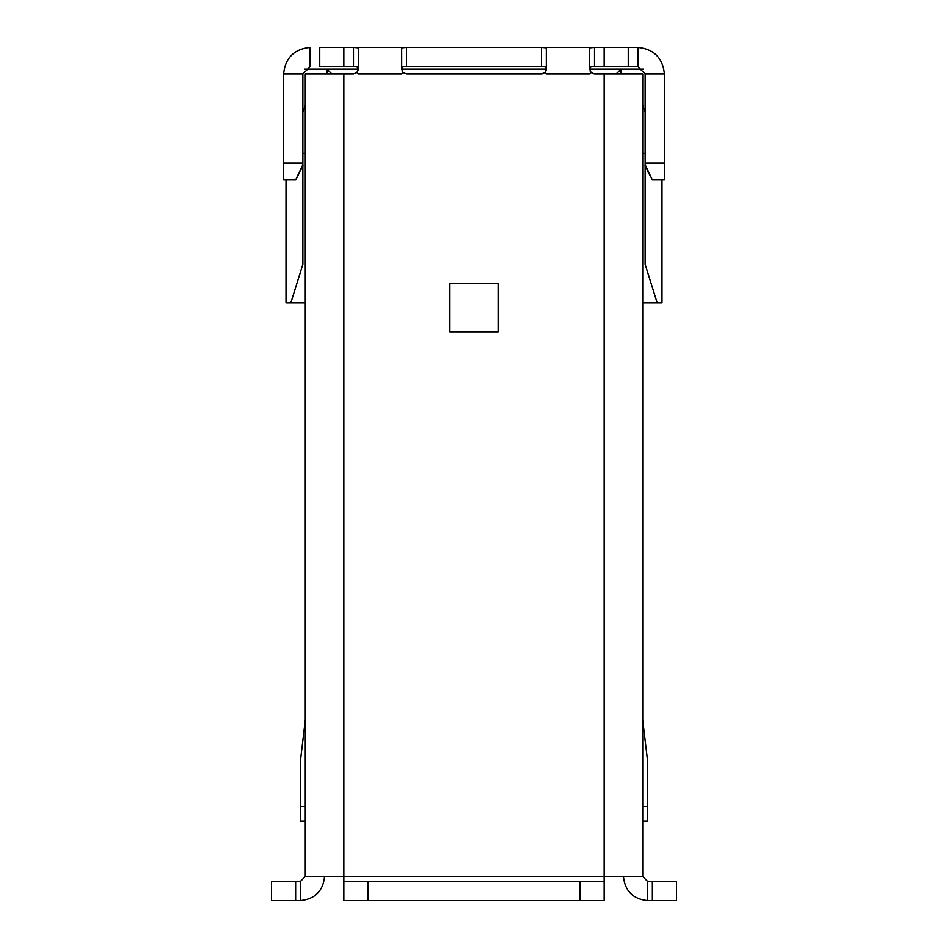 <?xml version="1.0" encoding="UTF-8"?>
<svg xmlns="http://www.w3.org/2000/svg" width="948" height="948" viewBox="0 0 948 948"><rect width="100%" height="100%" fill="white"/><g stroke="black" fill="none" stroke-linecap="round" stroke-linejoin="round"><path stroke-width="1.42" d="M401.691 68.517L403.101 66.751L406.514 66.68L406.514 47.4L401.691 47.838L401.691 69.097L401.691 47.838L403.101 47.436L356.898 47.436L358.308 47.838L358.308 69.097L356.898 72.498L353.497 73.908L356.898 72.498L358.308 69.097L356.898 72.498L358.308 73.908L401.691 73.908L403.101 72.498L401.691 69.085L403.101 72.498L401.691 73.908L358.308 73.908L356.898 72.498L353.497 73.908L305.292 73.908L305.292 876.497L343.851 876.497L343.851 73.908L343.851 876.497L604.149 876.497L604.149 73.908L594.503 73.908L591.102 72.498L589.692 73.908L546.309 73.908L544.899 72.498L541.486 73.908L406.514 73.908L541.486 73.908L544.899 72.498L546.309 73.908L589.692 73.908L591.125 72.522M449.897 331.8L449.897 283.594L498.103 283.594L498.103 331.8L449.897 331.8L498.103 331.8L498.103 283.594L449.897 283.594L449.897 331.8M594.503 73.908L591.102 72.498L589.692 69.097L591.102 72.498L594.503 73.908L642.708 73.908L642.708 876.497L604.149 876.497L604.149 881.32L580.046 881.32L580.046 900.6L580.046 881.32L367.954 881.32L367.954 900.6L367.954 881.32L343.851 881.32L343.851 900.6L604.149 900.6L343.851 900.6L343.851 876.497L343.851 881.32L604.149 881.32L604.149 876.497L642.708 876.497L642.708 73.908L604.149 73.908L604.149 876.497L305.292 876.497L305.292 73.908L355.334 73.541M406.514 73.908L403.149 72.546M592.619 73.529L594.479 73.908M302.874 112.125L305.292 105.24L302.874 112.125M302.874 153.446L305.292 153.446L302.874 153.446M590.154 71.159L591.078 72.475M589.692 68.517L591.102 66.822L594.503 66.68L594.503 47.4L589.692 47.838L589.692 69.097L589.692 47.838L591.102 47.436L544.899 47.436L546.309 47.838L546.309 69.097L544.899 72.498L546.309 69.097L546.309 47.838L541.486 47.4L541.486 66.68L544.899 66.751L546.309 68.517L544.709 66.751M546.131 70.389L544.934 72.463M543.157 73.612L541.604 73.908M331.764 73.908L326.977 69.085L326.977 73.908L326.977 69.085L358.308 69.085L358.308 47.838L353.497 47.4L353.497 66.68L356.898 66.751L358.308 68.517L356.721 66.751M403.244 66.716L402.023 67.367M402.071 70.97L402.485 71.752M356.898 72.498L358.131 70.389M545.207 72.155L546.012 70.768M642.708 153.446L645.126 153.446L642.708 153.446L642.708 337.05M645.126 112.125L642.708 105.24L645.126 112.125M356.898 66.68L343.851 66.68L343.851 47.4L343.851 66.68L319.749 66.68L319.749 47.4L319.749 66.68L353.497 66.68L353.497 47.4L541.486 47.4L406.514 47.4L406.514 66.68L541.486 66.68L541.486 47.4L628.251 47.4L628.251 66.68L604.149 66.68L628.251 66.68L628.251 47.4L637.838 47.4L604.149 47.4L604.149 66.68L594.503 66.68L604.149 66.68L604.149 47.4L594.503 47.4L594.503 66.68L591.102 66.68M628.251 66.68L637.897 66.68L637.897 47.4C653.883 49.083 662.723 57.923 664.406 73.908C662.723 57.923 653.883 49.083 637.897 47.4L637.897 66.68L645.126 73.908L637.897 66.68L628.251 66.68M299.639 172.441L295.646 179.954L283.594 179.954L283.594 73.908C285.277 57.923 294.117 49.083 310.103 47.4L310.103 66.68L302.874 73.908L310.103 66.68L310.103 47.4C294.117 49.083 285.277 57.923 283.594 73.908L302.874 73.908L302.874 165.497M319.749 47.4L343.851 47.4L319.749 47.4M353.497 47.4L343.851 47.4L353.497 47.4M645.126 165.497L645.126 73.908L664.406 73.908L664.406 179.954L664.406 73.908L645.126 73.908L645.126 163.092L664.406 163.092L645.126 163.092L645.126 264.314L645.126 163.092M645.221 164.857L652.354 179.954L664.406 179.954L652.354 179.954L644.889 165.023M650.269 176.02L649.392 174.42M648.361 172.441L645.233 164.881M302.874 163.092L302.874 73.908L283.594 73.908L283.594 163.092L302.874 163.092L283.594 163.092L283.594 179.954L295.646 179.954L302.779 164.857L302.874 163.092L302.874 264.314L290.823 302.874L305.292 302.874L286.012 302.874L290.823 302.874L302.874 264.314L302.874 163.092M303.111 165.023L295.646 179.954M544.899 66.68L403.101 66.68M642.708 73.908L642.708 105.24M498.103 283.594L498.103 331.8M642.708 371.237L642.708 372.777M300.469 881.32L305.292 876.497L300.469 881.32L300.469 900.6C315.009 899.071 323.031 891.037 324.572 876.497C323.031 891.037 315.009 899.071 300.469 900.6L300.469 881.32L295.646 881.32L300.469 881.32M305.292 720.077L300.469 760.557L300.469 806.594L305.292 806.594L300.469 806.594L300.469 821.051L305.292 821.051L300.469 821.051L300.469 760.557L305.292 720.077M305.292 442.657L305.292 425.794M271.543 881.32L295.646 881.32L295.646 900.6L300.469 900.6L271.543 900.6L271.543 881.32L271.543 900.6L295.646 900.6L295.646 881.32L271.543 881.32M604.149 900.6L604.149 881.32L604.149 900.6M642.708 876.497L647.531 881.32L642.708 876.497M647.531 821.051L642.708 821.051L647.531 821.051L647.531 806.594L642.708 806.594L647.531 806.594L647.531 760.557L642.708 720.077L647.531 760.557L647.531 821.051M623.429 876.497C624.969 891.037 632.991 899.071 647.531 900.6L647.531 881.32L676.457 881.32L647.531 881.32L647.531 900.6C632.991 899.071 624.969 891.037 623.429 876.497M647.531 900.6L652.354 900.6L652.354 881.32L652.354 900.6L647.531 900.6M676.457 900.6L652.354 900.6L676.457 900.6L676.457 881.32L676.457 900.6M616.164 73.908L621.023 69.085L589.692 69.085L621.023 69.085L621.023 73.908L621.023 69.085L643.277 69.085L621.023 69.085L616.247 73.908M358.308 69.085L304.723 69.085L326.977 69.085L331.859 73.908M401.691 69.085L546.309 69.085L401.691 69.085M661.988 302.874L642.708 302.874L661.988 302.874L661.988 179.954L661.988 302.874M286.012 179.954L286.012 302.874L286.012 179.954M645.126 264.314L657.177 302.874L645.126 264.314"/></g></svg>
